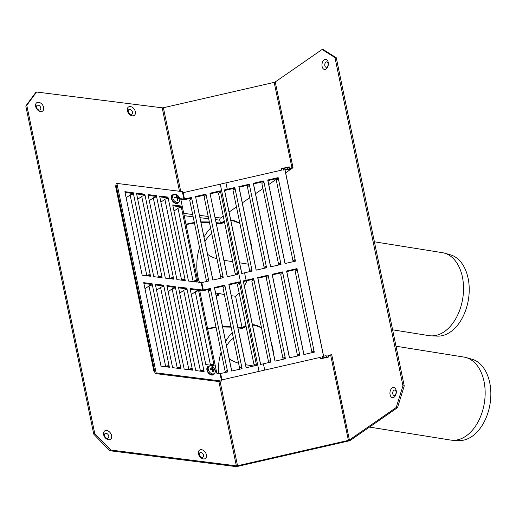 <?xml version="1.0" encoding="UTF-8"?>
<svg xmlns="http://www.w3.org/2000/svg" width="516" height="516" viewBox="0 0 516 516"><rect width="100%" height="100%" fill="white"/><g stroke="black" fill="none" stroke-linecap="round" stroke-linejoin="round"><path stroke-width="0.77" d="M180.852 199.518L182.916 199.776A2.47 0.942 168.3 0 0 184.715 199.647L191.649 198.06M183.896 199.092L180.684 198.692L197.983 282.226L201.795 282.587L208.819 280.981L191.52 197.447L183.896 199.092L182.354 191.636L116.9 183.406L115.919 184.089L155.155 373.539L220.139 381.711M194.126 281.742L196.544 280.594A2.47 0.942 168.3 0 0 193.139 281.375L192.842 281.581M172.905 205.781L180.116 206.69L181.097 206.007L172.737 204.955L188.488 281.033L196.854 282.084L181.406 207.496A2.47 0.942 168.3 0 0 178.001 208.277L173.995 211.057M170.97 278.834L173.389 277.685A2.47 0.942 168.3 0 0 169.983 278.459L169.687 278.672M148.208 195.409L155.413 196.319L156.4 195.635L148.034 194.584L165.333 278.124L173.699 279.175L156.703 197.131A2.47 0.942 168.3 0 0 153.304 197.905L149.298 200.685M147.815 275.918L150.233 274.77A2.47 0.942 168.3 0 0 146.828 275.55L146.531 275.757M125.053 192.5L132.257 193.403L133.244 192.726L124.878 191.675L142.177 275.209L150.543 276.26L133.547 194.216A2.47 0.942 168.3 0 0 130.148 194.996L126.143 197.77M159.392 277.376L161.811 276.228A2.47 0.942 168.3 0 0 158.406 277.008L158.109 277.215M136.63 193.958L143.835 194.861L144.822 194.184L136.456 193.132L153.755 276.666L162.121 277.718L145.125 195.674A2.47 0.942 168.3 0 0 141.726 196.454L137.72 199.228M182.548 280.285L184.967 279.137A2.47 0.942 168.3 0 0 181.561 279.917L181.264 280.124M159.786 196.867L166.99 197.776L167.977 197.093L159.612 196.041L176.911 279.582L185.276 280.633L168.28 198.583A2.47 0.942 168.3 0 0 164.881 199.363L160.876 202.137M181.406 207.496L181.097 206.007M180.116 206.69L180.284 207.509M168.28 198.583L167.977 197.093M166.99 197.776L167.165 198.595M183.98 279.82L184.122 280.485M145.125 195.674L144.822 194.184M143.835 194.861L144.009 195.68M160.824 276.905L160.966 277.576M133.547 194.216L133.244 192.726M132.257 193.403L132.431 194.229M149.247 275.454L149.388 276.118M156.703 197.131L156.4 195.635M155.413 196.319L155.587 197.138M172.402 278.363L172.544 279.027M195.558 281.278L195.699 281.942M222.951 276.189L205.961 194.139L195.532 196.525L212.831 280.065L223.26 277.679L222.951 276.189A2.47 0.942 168.3 0 0 220.854 277.582A2.47 0.942 168.3 0 0 220.867 277.634L221.067 278.182M222.667 277.814L222.467 277.247L223.08 276.802M222.983 277.743L222.809 276.899M206.271 195.635A2.47 0.942 168.3 0 0 204.168 197.028A2.47 0.942 168.3 0 0 204.188 197.08L220.848 277.531M208.516 279.491A2.47 0.942 168.3 0 0 206.413 280.885A2.47 0.942 168.3 0 0 206.426 280.936L206.626 281.484M208.232 281.117L208.025 280.549L208.638 280.111M208.541 281.046L208.367 280.207M191.829 198.937A2.47 0.942 168.3 0 0 189.733 200.331A2.47 0.942 168.3 0 0 189.746 200.382L206.406 280.833M227.356 276.737L209.973 193.223L227.272 276.763L237.695 274.377L237.386 272.88A2.47 0.942 168.3 0 0 235.29 274.28A2.47 0.942 168.3 0 0 235.302 274.325L235.502 274.873M237.108 274.512L236.902 273.944L237.515 273.499M237.418 274.435L237.244 273.596M237.386 272.88L220.706 192.326A2.47 0.942 168.3 0 0 218.61 193.726A2.47 0.942 168.3 0 0 218.623 193.771L235.283 274.228M212.921 280.046L195.532 196.525M195.745 197.125L206.084 194.758M220.706 192.326L220.397 190.836L209.973 193.223M210.186 193.816L220.525 191.455M225.253 371.83L208.593 291.379A2.47 0.942 168.3 0 1 208.58 291.327A2.47 0.942 168.3 0 1 210.676 289.934L210.367 288.444L203.343 290.05L199.524 289.689L216.83 373.223L220.042 373.629L221.59 381.085L156.135 372.855L155.155 373.539M210.676 289.934L227.666 371.978L220.042 373.629M210.496 289.057L203.556 290.643A2.47 0.942 -11.7 0 1 201.762 290.772L199.698 290.514M179.807 368.572L179.671 367.902L180.652 367.224L180.961 368.714L172.602 367.663L155.303 284.123L163.662 285.18L163.972 286.67A2.47 0.942 168.3 0 0 160.566 287.451L156.567 290.224M162.85 286.677L162.682 285.858L155.471 284.955M202.962 371.481L202.827 370.817L203.807 370.133L204.117 371.63L195.757 370.578L178.459 287.038L186.818 288.089L187.127 289.579A2.47 0.942 168.3 0 0 183.722 290.36L179.723 293.133M186.005 289.592L185.837 288.773L178.626 287.863M212.998 365.476L212.863 364.812L213.843 364.135L214.153 365.625L205.787 364.573L190.036 288.496L198.396 289.547L198.705 291.037A2.47 0.942 168.3 0 0 195.3 291.817L191.301 294.591M197.583 291.05L197.415 290.224L190.204 289.321M191.384 370.024L191.249 369.359L192.229 368.682L192.539 370.172L184.18 369.121L166.881 285.58L175.24 286.632L175.55 288.128A2.47 0.942 168.3 0 0 172.144 288.902L168.145 291.682M174.427 288.134L174.26 287.315L167.049 286.406M168.229 367.115L168.093 366.45L169.074 365.767L169.383 367.257L161.024 366.205L143.725 282.671L152.085 283.723L152.394 285.213A2.47 0.942 168.3 0 0 148.989 285.993L144.99 288.767M151.272 285.225L151.104 284.4L143.893 283.497M116.9 183.406L156.135 372.855M259.045 371.378L220.274 184.167L259.045 371.378M239.553 283.323L256.542 365.373L246.113 367.76L228.814 284.219L239.243 281.833L239.553 283.323A2.47 0.942 168.3 0 0 237.45 284.722A2.47 0.942 168.3 0 0 237.47 284.767L254.13 365.225M225.111 286.632L242.101 368.676L231.678 371.062L214.379 287.522L224.802 285.135L225.111 286.632A2.47 0.942 168.3 0 0 223.015 288.025A2.47 0.942 168.3 0 0 223.028 288.076L239.688 368.527M198.705 291.037L213.843 364.135A2.47 0.942 168.3 0 0 210.438 364.909L210.141 365.122M211.425 365.283L212.863 364.812M175.55 288.128L192.229 368.682A2.47 0.942 168.3 0 0 188.83 369.456L188.527 369.669M189.817 369.83L191.249 369.359M152.394 285.213L169.074 365.767A2.47 0.942 168.3 0 0 165.675 366.547L165.372 366.753M166.662 366.915L168.093 366.45M163.972 286.67L180.652 367.224A2.47 0.942 168.3 0 0 177.252 368.005L176.949 368.211M178.239 368.372L179.671 367.902M187.127 289.579L203.807 370.133A2.47 0.942 168.3 0 0 200.408 370.914L200.105 371.12M201.395 371.281L202.827 370.817M151.104 284.4L152.085 283.723M174.26 287.315L175.24 286.632M197.415 290.224L198.396 289.547M185.837 288.773L186.818 288.089M162.682 285.858L163.662 285.18M224.931 285.754L214.591 288.122L231.761 371.043M239.372 282.445L229.027 284.813L246.203 367.734M241.798 367.186A2.47 0.942 168.3 0 0 239.695 368.579A2.47 0.942 168.3 0 0 239.714 368.63L239.908 369.179M241.649 367.895L241.83 368.74M241.514 368.811L241.314 368.243L241.92 367.798M227.356 370.488A2.47 0.942 168.3 0 0 225.26 371.881A2.47 0.942 168.3 0 0 225.273 371.933L225.473 372.481M227.214 371.204L227.388 372.042M227.079 372.113L226.872 371.546L227.485 371.107M256.233 363.877A2.47 0.942 168.3 0 0 254.136 365.276A2.47 0.942 168.3 0 0 254.149 365.322L254.349 365.87M256.091 364.593L256.265 365.431M255.949 365.502L255.749 364.941L256.362 364.496M214.591 288.122L214.379 287.522M229.027 284.813L228.814 284.219M251.705 271.171L251.537 270.371L251.705 271.171M270.545 362.168L270.384 361.368L270.545 362.168M253.988 280.02L270.977 362.064L263.418 363.799L264.714 370.082L263.418 363.799L260.554 364.451L243.255 280.917L246.113 280.259L247.932 280.491L246.113 280.259L253.679 278.53L253.988 280.02A2.47 0.942 168.3 0 0 251.892 281.413A2.47 0.942 168.3 0 0 251.905 281.465L268.565 361.916M235.148 189.024L252.137 271.068L244.571 272.803L246.113 280.259L244.571 272.803L241.707 273.454L224.408 189.92L227.272 189.262L229.091 189.495L227.272 189.262L234.838 187.534L235.148 189.024A2.47 0.942 168.3 0 0 233.045 190.417A2.47 0.942 168.3 0 0 233.058 190.469L249.725 270.919M225.944 182.87L227.272 189.262L225.944 182.87M281.22 169.106L283.174 168.655M323.971 358.085L320.449 358.555M284.922 169.764L323.538 356.227M249.583 185.721L266.572 267.765L256.149 270.152L238.844 186.611L249.273 184.225L249.583 185.721A2.47 0.942 168.3 0 0 247.487 187.115A2.47 0.942 168.3 0 0 247.499 187.166L264.16 267.617M278.459 179.11L295.449 261.154L285.019 263.541L267.72 180.007L278.15 177.62L278.459 179.11A2.47 0.942 168.3 0 0 276.363 180.503A2.47 0.942 168.3 0 0 276.376 180.555L293.036 261.012M282.865 273.409L299.854 355.46L289.431 357.846L272.125 274.306L282.555 271.919L282.865 273.409A2.47 0.942 168.3 0 0 280.769 274.809A2.47 0.942 168.3 0 0 280.781 274.854L297.442 355.311M297.306 270.107L314.296 352.151L303.866 354.537L286.567 271.003L296.997 268.617L297.306 270.107A2.47 0.942 168.3 0 0 295.204 271.5A2.47 0.942 168.3 0 0 295.216 271.551L311.883 352.002M268.43 276.718L285.419 358.762L274.989 361.148L257.69 277.608L268.12 275.221L268.43 276.718A2.47 0.942 168.3 0 0 266.327 278.111A2.47 0.942 168.3 0 0 266.346 278.163L283.007 358.614M264.018 182.412L281.014 264.463L270.584 266.849L253.285 183.309L263.715 180.923L264.018 182.412A2.47 0.942 168.3 0 0 261.922 183.812A2.47 0.942 168.3 0 0 261.935 183.857L278.595 264.315M285.013 169.745L323.629 356.208M253.808 279.143L243.468 281.51L260.638 364.431M234.961 188.147L224.621 190.514L241.798 273.435M263.837 181.542L253.498 183.902L270.674 266.83M268.243 275.841L257.903 278.208L275.08 361.129M297.119 269.229L286.78 271.597L303.956 354.518M282.684 272.538L272.345 274.899L289.515 357.827M278.279 178.233L267.939 180.6L285.109 263.521M249.402 184.844L239.063 187.211L256.233 270.132M270.668 360.574A2.47 0.942 168.3 0 0 268.572 361.968A2.47 0.942 168.3 0 0 268.584 362.019L268.784 362.567M251.827 269.578A2.47 0.942 168.3 0 0 249.731 270.971A2.47 0.942 168.3 0 0 249.744 271.023L249.944 271.571M253.498 183.902L253.285 183.309M257.903 278.208L257.69 277.608M286.78 271.597L286.567 271.003M272.345 274.899L272.125 274.306M267.939 180.6L267.72 180.007M239.063 187.211L238.844 186.611M295.139 259.664A2.47 0.942 168.3 0 0 293.043 261.057A2.47 0.942 168.3 0 0 293.056 261.109L293.256 261.657M294.862 261.29L294.655 260.728L295.268 260.283M294.997 260.38L295.171 261.219M299.544 353.963A2.47 0.942 168.3 0 0 297.448 355.363A2.47 0.942 168.3 0 0 297.461 355.408L297.661 355.963M299.267 355.595L299.061 355.027L299.673 354.582M299.403 354.679L299.577 355.518M270.39 362.2L270.184 361.632L270.797 361.194M266.262 266.275A2.47 0.942 168.3 0 0 264.166 267.669A2.47 0.942 168.3 0 0 264.179 267.72L264.379 268.268M265.985 267.901L265.779 267.333L266.391 266.888M266.121 266.985L266.295 267.83M251.544 271.203L251.344 270.636L251.956 270.197M280.704 262.966A2.47 0.942 168.3 0 0 278.608 264.366A2.47 0.942 168.3 0 0 278.621 264.411L278.814 264.966M280.42 264.598L280.22 264.031L280.833 263.586M280.562 263.682L280.736 264.527M285.109 357.272A2.47 0.942 168.3 0 0 283.013 358.665A2.47 0.942 168.3 0 0 283.026 358.717L283.226 359.265M284.826 358.897L284.626 358.33L285.238 357.885M284.967 357.981L285.142 358.826M313.986 350.661A2.47 0.942 168.3 0 0 311.89 352.054A2.47 0.942 168.3 0 0 311.903 352.106L312.103 352.654M313.702 352.286L313.502 351.725L314.115 351.28M313.844 351.377L314.018 352.215M251.685 270.294L251.86 271.132M224.621 190.514L224.408 189.92M243.468 281.51L243.255 280.917M270.526 361.29L270.7 362.129M179.026 201.782A4.941 3.406 -124.7 0 1 178.072 203.078A4.941 3.406 -124.7 0 1 172.46 200.956A4.941 3.406 -124.7 0 1 172.441 194.958A4.941 3.406 -124.7 0 1 173.989 194.519M176.704 195.506A6.74 4.16 97.2 0 1 177.452 197.331A6.74 2.574 -11.7 0 1 178.897 197.783A6.205 3.825 97.2 0 1 179.052 198.525A6.74 2.574 168.3 0 0 177.607 198.08A6.74 4.16 97.2 0 1 177.704 200.356A6.205 2.367 168.3 0 0 177.065 200.273A6.74 4.16 -82.8 0 0 176.962 198.002A6.74 2.574 168.3 0 0 174.866 198.002A6.205 3.825 -82.8 0 0 174.718 197.254A6.74 2.574 -11.7 0 1 176.807 197.254A6.74 4.16 -82.8 0 0 176.059 195.429A6.205 2.367 -11.7 0 1 176.704 195.506L176.272 195.809M176.491 197.97L176.401 197.531M177.452 197.331L176.53 197.97M178.897 197.783L178.207 198.209M177.543 198.125L176.969 198.054M177.607 198.08L177.027 198.479M176.807 197.254L175.853 197.912L174.834 197.783M179.697 198.783A4.451 3.064 -124.7 0 1 178.755 202.001A4.451 3.064 -124.7 0 1 173.705 200.092A4.451 3.064 -124.7 0 1 173.692 194.693A4.451 3.064 -124.7 0 1 177.188 195.042A4.451 3.064 -124.7 0 1 179.697 198.783M178.755 202.001L177.788 202.672A4.451 3.064 -124.7 0 1 172.737 200.763A4.451 3.064 -124.7 0 1 172.718 195.364L173.692 194.693M214.553 373.332A4.941 3.406 -124.7 0 1 213.598 374.629A4.941 3.406 -124.7 0 1 207.987 372.507A4.941 3.406 -124.7 0 1 207.967 366.508A4.941 3.406 -124.7 0 1 209.515 366.07M212.231 367.057A6.74 4.16 97.2 0 1 212.979 368.882A6.74 2.574 -11.7 0 1 214.424 369.333A6.205 3.825 97.2 0 1 214.579 370.075A6.74 2.574 168.3 0 0 213.127 369.63A6.74 4.16 97.2 0 1 213.231 371.907A6.205 2.367 168.3 0 0 212.592 371.823A6.74 4.16 -82.8 0 0 212.489 369.553A6.74 2.574 168.3 0 0 210.393 369.553A6.205 3.825 -82.8 0 0 210.244 368.805A6.74 2.574 -11.7 0 1 212.334 368.805A6.74 4.16 -82.8 0 0 211.586 366.979A6.205 2.367 -11.7 0 1 212.231 367.057L211.799 367.36M212.018 369.52L211.928 369.082M212.979 368.882L212.057 369.52M214.424 369.333L213.734 369.759M213.069 369.675L212.495 369.604M213.127 369.63L212.553 370.03M212.334 368.805L211.379 369.462L210.36 369.333M215.224 370.333A4.451 3.064 -124.7 0 1 214.282 373.552A4.451 3.064 -124.7 0 1 209.232 371.643A4.451 3.064 -124.7 0 1 209.212 366.244A4.451 3.064 -124.7 0 1 212.715 366.592A4.451 3.064 -124.7 0 1 215.224 370.333M214.282 373.552L213.314 374.223A4.451 3.064 -124.7 0 1 208.264 372.313A4.451 3.064 -124.7 0 1 208.245 366.915L209.212 366.244M104.503 435.536A2.722 1.871 55.3 0 0 108.128 438.065A2.722 1.871 55.3 0 0 107.251 433.801A2.722 1.871 55.3 0 0 104.503 435.536M103.619 434.62A5.108 3.515 -124.7 0 1 108.773 431.363A5.108 3.515 -124.7 0 1 110.43 439.374A5.108 3.515 -124.7 0 1 103.619 434.62M36.539 107.347A2.722 1.871 55.3 0 0 40.164 109.882A2.722 1.871 55.3 0 0 39.287 105.619A2.722 1.871 55.3 0 0 36.539 107.347M35.656 106.431A5.108 3.515 -124.7 0 1 40.809 103.181A5.108 3.515 -124.7 0 1 42.467 111.192A5.108 3.515 -124.7 0 1 35.656 106.431M324.835 65.687A2.722 1.677 -82.8 0 0 327.705 66.132A2.722 1.677 -82.8 0 0 326.822 61.868A2.722 1.677 -82.8 0 0 324.835 65.687M322.119 66.512A5.108 3.154 97.2 0 1 325.86 59.34A5.108 3.154 97.2 0 1 327.518 67.351A5.108 3.154 97.2 0 1 322.119 66.512M128.265 111.617A2.722 1.871 55.3 0 0 131.89 114.152A2.722 1.871 55.3 0 0 131.006 109.889A2.722 1.871 55.3 0 0 128.265 111.617M127.381 110.701A5.108 3.515 -124.7 0 1 132.535 107.451A5.108 3.515 -124.7 0 1 134.192 115.461A5.108 3.515 -124.7 0 1 127.381 110.701M199.318 454.719A2.722 1.871 55.3 0 0 202.943 457.253A2.722 1.871 55.3 0 0 202.059 452.99A2.722 1.871 55.3 0 0 199.318 454.719M198.434 453.803A5.108 3.515 -124.7 0 1 203.581 450.552A5.108 3.515 -124.7 0 1 205.245 458.563A5.108 3.515 -124.7 0 1 198.434 453.803M392.799 393.869A2.722 1.677 -82.8 0 0 395.669 394.314A2.722 1.677 -82.8 0 0 394.785 390.051A2.722 1.677 -82.8 0 0 392.799 393.869M390.083 394.695A5.108 3.154 97.2 0 1 393.824 387.522A5.108 3.154 97.2 0 1 395.482 395.533A5.108 3.154 97.2 0 1 390.083 394.695M330.382 355.053L331.627 354.189L331.704 354.563A1.645 0.626 -11.7 0 1 330.633 354.995L328.228 355.55L328.537 357.04L320.513 358.872L320.21 357.382L221.364 380.002M182.593 192.79L281.439 170.17L281.278 169.093M281.13 168.68L289.147 166.842L289.676 168.932L292.056 168.384M289.276 167.455L287.257 167.919M237.76 466.348L348.539 440.993A3.296 1.258 168.3 0 0 350.68 440.129L397.507 407.659L404.241 385.936L336.277 57.753L323.364 49.646L322.081 49.484L275.247 81.947A1.645 0.626 -11.7 0 1 274.177 82.379L163.398 107.734A1.645 0.626 -11.7 0 1 162.205 107.818L36.559 92.016L35.572 92.699L25.8 105.999L93.764 434.182L109.715 450.72L235.361 466.516A3.296 1.258 168.3 0 0 237.76 466.348L237.541 465.755A1.645 0.626 -11.7 0 1 236.347 465.838L110.701 450.036L94.744 433.505L26.78 105.316L36.559 92.016M397.507 407.659L396.217 407.498L402.951 385.775L334.987 57.592L322.081 49.484M334.987 57.592L336.277 57.753M275.247 81.947L293.011 167.719L285.651 172.828M277.634 178.381L268.752 184.541M262.915 188.592L255.53 193.706M249.686 197.757L242.307 202.878M236.463 206.922L229.085 212.044M223.241 216.094L220.003 218.339M216.32 223.441L220.738 223.996A40.371 24.916 97.2 0 1 224.447 221.906M215.049 217.313L220.493 217.997A1.645 1.019 97.2 0 0 219.816 220.171L220.435 223.157L219.455 223.834A40.371 24.916 97.2 0 1 224.312 221.274M230.775 220.222A40.371 24.916 97.2 0 1 232.058 220.326A40.371 24.916 97.2 0 1 239.914 223.583M249.634 238.257A40.371 24.916 97.2 0 1 251.969 249.538M247.054 280.691A40.371 24.916 97.2 0 1 244.378 285.909M239.16 292.953A40.371 24.916 97.2 0 1 235.535 296.242M230.807 220.384A40.371 24.916 97.2 0 1 232.703 220.422M231.284 295.713L235.573 296.249L236.115 298.861M241.52 324.964L242.062 327.576L237.773 327.034M246.093 326.454L242.365 328.428L237.947 327.866L242.365 328.421A40.371 24.916 97.2 0 1 246.067 326.325M242.062 327.576L241.082 328.26A40.371 24.916 97.2 0 1 245.939 325.699M252.401 324.641A40.371 24.916 97.2 0 1 253.685 324.751A40.371 24.916 97.2 0 1 261.541 328.002M271.255 342.682A40.371 24.916 97.2 0 1 273.596 353.957M252.434 324.803A40.371 24.916 97.2 0 1 254.324 324.841M402.951 385.775L404.241 385.936M396.217 407.498L349.39 439.967A1.645 0.626 -11.7 0 1 348.319 440.4L237.541 465.755L219.971 380.885M292.933 167.345A1.645 0.626 -11.7 0 1 291.863 167.784L289.457 168.332M116.223 185.554L115.655 185.947L116.326 186.031M25.8 105.999L26.78 105.316M93.764 434.182L94.744 433.505M116.177 185.315A1.645 1.135 55.3 0 0 116.003 185.405A1.645 1.135 55.3 0 0 115.655 186.599L153.807 370.823A1.645 1.135 55.3 0 0 154.897 372.313M205.162 379.828L217.062 381.324M109.715 450.72L110.701 450.036M202.485 370.817A4.941 3.406 55.3 0 0 202.498 370.849L202.614 371.436M175.698 206.136L172.925 205.865M166.829 198.641L166.642 197.731M175.601 206.2A4.941 3.406 55.3 0 0 176.311 206.213M326.538 357.498L326.409 357.137L322.397 358.052L322.087 356.562L326.099 355.647L326.312 356.24L328.279 355.788M116.403 186.405L115.623 186.308M291.218 168.964L287.702 169.77L287.483 169.177L283.471 170.093L283.168 168.603L287.173 167.687L287.393 168.28L289.353 167.829M322.397 358.052L322.526 358.414M217.088 293.875L218.029 293.217L218.468 295.333L216.023 295.023M241.598 325.338L236.038 298.487M218.029 293.217L224.383 294.642M186.044 224.576L194.429 222.996M201.008 222.525L209.49 222.719M209.335 221.964L200.872 221.88M194.313 222.454L185.966 224.196M207.193 289.811L210.921 291.134M207.671 329.002L216.049 327.421M222.635 326.944L231.116 327.138M230.962 326.383L222.499 326.305M215.94 326.88L207.587 328.615M326.099 355.647L326.409 357.137M287.173 167.687L287.483 169.177M326.312 356.24L326.576 357.491M287.393 168.28L287.702 169.77M220.435 223.157L216.146 222.615M260.954 327.583L254.988 325.338L252.505 325.145M369.495 427.087L450.662 440.064A42.022 27.413 -80.9 0 0 452.719 440.271A42.022 27.413 -80.9 0 0 484.027 381.447A42.022 27.413 -80.9 0 0 465.954 357.523A42.022 27.413 -80.9 0 0 463.936 357.078L396.017 346.217M452.719 440.271L458.969 440.541A41.299 26.942 -80.9 0 0 489.736 382.724A41.299 26.942 -80.9 0 0 471.972 359.213L465.954 357.523M224.473 222.035L220.745 224.009L216.32 223.447A40.371 26.335 -80.9 0 1 216.359 223.447M239.327 223.164L233.361 220.919L230.878 220.725M215.74 293.668L217.559 293.939L217.868 295.436L216.049 295.165M392.618 329.814L429.041 335.639A42.022 27.413 -80.9 0 0 431.099 335.852A42.022 27.413 -80.9 0 0 462.407 277.021A42.022 27.413 -80.9 0 0 444.328 253.098A42.022 27.413 -80.9 0 0 442.309 252.659L374.39 241.798M431.099 335.852L437.342 336.116A41.299 26.942 -80.9 0 0 468.115 278.305A41.299 26.942 -80.9 0 0 450.345 254.788L444.328 253.098M233.387 338.103A57.676 21.982 168.3 0 0 226.576 346.004M229.201 358.652A57.676 21.982 168.3 0 0 238.585 363.2M253.711 366.018L245.577 364.715M211.76 233.684A57.676 21.982 168.3 0 0 204.955 241.578M207.574 254.233A57.676 21.982 168.3 0 0 216.959 258.78M248.325 264.192L239.592 262.799M232.684 261.689L223.95 260.296M183.174 192.655L184.496 199.053M193.139 281.375L178.001 208.277M169.983 278.459L153.304 197.905M146.828 275.55L130.148 194.996M158.406 277.008L141.726 196.454M181.561 279.917L164.881 199.363M221.945 379.873L220.642 373.584M202.743 290.089L201.201 282.633M203.343 290.05L201.795 282.587M195.3 291.817L210.438 364.909M172.144 288.902L188.83 369.456M148.989 285.993L165.675 366.547M160.566 287.451L177.252 368.005M183.722 290.36L200.408 370.914M331.704 354.563L349.39 439.967L350.68 440.129M348.539 440.993L330.633 354.995M292.075 168.371L274.177 82.379M163.398 107.734L180.735 191.43M179.484 191.275L162.205 107.818M236.347 465.838L218.894 381.556M119.531 205.304L120.338 205.4M183.722 213.372L192.668 214.501M199.524 215.359L208.193 216.449M219.816 220.171L215.533 219.629M208.67 218.771L200.002 217.681M193.145 216.817L184.206 215.694M120.815 207.722L120.009 207.619M232.232 332.536A40.371 26.335 -80.9 0 0 225.64 341.482M221.151 352.035A40.371 26.335 -80.9 0 0 218.5 373.436M210.605 228.111A40.371 26.335 -80.9 0 0 204.02 237.057M199.524 247.615A40.371 26.335 -80.9 0 0 199.447 282.413M204.168 197.028L220.854 277.582M189.733 200.331L206.413 280.885M218.61 193.726L235.29 274.28M223.015 288.025L239.695 368.579M208.58 291.327L225.26 371.881M237.45 284.722L254.136 365.276M276.363 180.503L293.043 261.057M280.769 274.809L297.448 355.363M251.892 281.413L268.572 361.968M247.487 187.115L264.166 267.669M233.045 190.417L249.731 270.971M261.922 183.812L278.608 264.366M266.327 278.111L283.013 358.665M295.204 271.5L311.89 352.054M172.441 194.958L171.654 195.5M178.072 203.078L177.285 203.626M207.967 366.508L207.18 367.05M213.598 374.629L212.811 375.177"/></g></svg>
